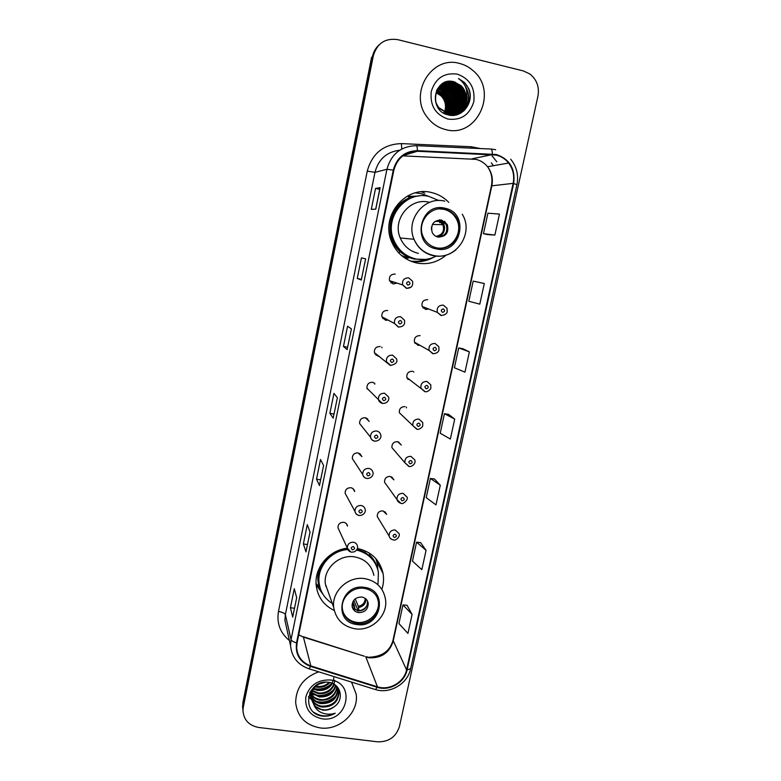 <?xml version="1.0" encoding="UTF-8"?>
<svg xmlns="http://www.w3.org/2000/svg" width="781" height="781" viewBox="0 0 781 781"><rect width="100%" height="100%" fill="white"/><g stroke="black" fill="none" stroke-linecap="round" stroke-linejoin="round"><path stroke-width="1.17" d="M347.33 548.213C329.211 550 314.284 567.631 316.149 584.989C317.535 596.713 323.549 605.197 334.19 610.449M316.071 583.778L319.849 588.318M448.743 202.357C443.901 197.339 438.121 194.059 431.395 192.507C405.593 185.566 380.65 215.683 391.261 240.88C396.113 252.712 404.558 260.083 416.615 262.982C427.558 264.993 437.37 262.396 446.068 255.202M428.984 196.451L421.164 193.62L415.248 192.868M395.196 274.082C390.861 274.092 388.958 276.298 389.494 280.682L393.146 283.962L397.021 283.103M387.649 310.467C383.442 310.457 381.528 312.576 381.909 316.822L385.619 320.259L388.108 320.103M380.171 346.53C376.071 346.51 374.148 348.56 374.402 352.67L378.16 356.243L379.263 356.321M372.752 382.29C368.759 382.26 366.826 384.252 366.972 388.245L378.424 399.599C378.277 395.332 380.337 393.214 384.594 393.233L388.587 397.041C389.329 398.857 388.547 403.318 382.739 403.445C380.552 403.035 379.107 401.746 378.424 399.599L382.446 403.494M367.636 388.909L367.119 388.762M366.25 417.972L369.179 421.408L365.401 417.737C361.486 417.708 359.563 419.641 359.621 423.536L370.526 437.175C370.477 433.035 372.527 430.975 376.696 430.995C378.834 431.473 380.171 432.772 380.718 434.89C381.528 435.759 380.659 441.158 374.87 441.138C372.644 440.738 371.2 439.42 370.526 437.175C371.043 439.342 372.391 440.669 374.568 441.158M359.709 453.468L361.906 456.621L358.108 452.892C354.281 452.863 352.348 454.747 352.329 458.545L362.706 474.438C362.735 470.406 364.786 468.395 368.876 468.405C371.063 468.893 372.4 470.211 372.908 472.368C373.65 473.13 372.84 478.46 367.08 478.489C364.786 478.07 363.331 476.713 362.706 474.438C363.185 476.644 364.542 477.992 366.767 478.48M353.041 488.691L354.691 491.522C354.252 489.462 352.983 488.203 350.884 487.735C347.115 487.715 345.192 489.56 345.114 493.27L354.964 511.379C355.062 507.435 357.112 505.473 361.115 505.483C363.35 505.971 364.698 507.308 365.166 509.495C365.859 510.188 365.059 515.44 359.348 515.499C356.966 515.03 355.501 513.654 354.964 511.379C355.414 513.615 356.771 514.972 359.035 515.47M346.286 523.602L347.535 526.121C347.115 524.031 345.846 522.753 343.718 522.294C340.008 522.284 338.085 524.09 337.958 527.712L339.081 530.162M384.906 511.672L386.654 514.376L382.954 510.862C379.117 510.891 377.223 512.795 377.272 516.563L389.133 536.03C389.094 532.027 391.115 529.996 395.186 529.957L399.12 533.677C400.428 537.26 394.805 541.223 393.458 539.876C391.125 539.407 389.68 538.119 389.133 536.03C389.621 538.089 390.93 539.359 393.038 539.808M391.701 476.908L393.936 479.856L390.256 476.41C386.351 476.439 384.457 478.382 384.564 482.238L396.963 499.547C396.846 495.437 398.866 493.367 403.025 493.328L406.93 496.989C409.088 499.323 402.449 505.063 401.268 503.306C399.042 502.896 397.607 501.646 396.963 499.547L400.897 503.276M412.534 371.278C408.356 371.317 406.471 373.435 406.881 377.613L411.314 380.952M427.715 299.679C423.292 299.758 421.428 302.022 422.14 306.474L425.645 309.442L428.72 309.032M420.09 335.625C415.804 335.693 413.93 337.87 414.467 342.185L418.04 345.309L419.963 345.29M405.046 406.618C400.975 406.657 399.081 408.707 399.374 412.768L412.856 425.635C412.553 421.31 414.574 419.124 418.909 419.075L422.765 422.56L422.716 425.84C423.214 426.592 418.557 430.311 417.083 429.179L412.856 425.635L416.742 429.208M398.408 441.87L401.278 445.033L397.617 441.665C393.634 441.695 391.74 443.686 391.935 447.64L404.87 462.742C404.665 458.535 406.686 456.416 410.933 456.368L414.818 459.95C416.371 464.451 410.328 467.428 409.137 466.413L404.87 462.742L408.785 466.413M407.692 258.218L403.172 256.89M407.975 196.451L418.099 196.07M411.236 196.295L408.932 196.265M381.86 589.343C383.598 584.071 383.998 578.77 383.051 573.42C379.927 559.918 371.375 551.601 357.386 548.467M416.097 343.103L414.965 343.21M424.688 307.46L423.029 307.939M407.614 378.17L407.067 378.131M376.081 353.939L374.997 353.852M384.76 318.326L382.807 318.56M393.507 281.98L390.978 282.907M412.095 261.703L415.219 261.713M423.263 260.307L425.977 259.341M379.088 44.868C375.641 47.992 373.425 51.897 372.439 56.593L371.58 57.384L242.862 702.724L242.754 708.797M243.301 707.147L242.959 710.241C243.574 719.818 248.827 725.559 258.726 727.472L377.487 741.813C388.704 742.087 396.016 736.991 399.433 726.515L537.953 96.151C539.534 86.945 536.801 79.525 529.782 73.922L523.338 70.934L397.714 39.636C385.248 37.878 377.116 43.267 373.318 55.802L243.301 707.147L243.076 704.931L242.969 711.022L243.076 704.931L372.439 56.593L243.076 704.931L242.862 702.724M459.57 63.456C431.825 55.08 408.443 93.447 426.914 116.818C431.766 123.437 438.024 127.703 445.697 129.597C476.81 138.588 498.786 91.445 472.974 70.554C469.03 67.088 464.568 64.716 459.57 63.456C431.825 55.08 408.443 93.447 426.914 116.818C431.766 123.437 438.024 127.703 445.697 129.597C476.81 138.588 498.786 91.445 472.974 70.554C469.03 67.088 464.568 64.716 459.57 63.456M318.736 671.836C303.76 677.371 296.067 687.592 295.648 702.51C297.346 716.733 305.517 725.207 320.161 727.921C339.481 730.87 359.026 712.516 356.185 694.143L351.528 682.096L356.185 694.143C359.026 712.516 339.481 730.87 320.161 727.921C305.517 725.207 297.346 716.733 295.648 702.51C296.067 687.592 303.76 677.371 318.736 671.836M496.247 155.097C501.217 156.317 505.336 158.953 508.607 163.034C513.107 169.047 514.611 175.823 513.137 183.359L406.55 669.873C404.197 682.213 389.329 690.882 377.438 686.802L310.838 665.929C302.227 662.796 297.512 656.772 296.682 647.849L297.083 642.87L393.839 170.248C397.285 158.006 405.134 151.68 417.386 151.26L496.247 155.097M496.374 154.521L417.415 150.665C404.851 151.084 396.797 157.567 393.273 170.121L296.536 642.792C295.101 654.273 299.806 662.151 310.643 666.427L377.233 687.3C389.426 691.468 404.656 682.594 407.077 669.942L513.683 183.476C515.499 168.813 509.729 159.158 496.374 154.521M412.085 614.403L402.967 604.924L398.925 623.56L407.936 633.42L412.085 614.403L407.028 605.275M426.065 550.332L416.576 542.17L412.466 561.1L421.847 569.661L426.065 550.332L420.647 542.619M440.279 485.235L430.399 478.441L426.231 497.663L435.993 504.877L440.279 485.235L434.48 478.987M487.608 234.622L494.881 235.042L499.459 214.082L487.92 213.203L483.478 233.685L487.676 234.632M484.298 283.542L473.188 281.111L468.815 301.271L479.798 304.151L484.298 283.542L477.308 281.961M469.381 351.87L458.701 347.935L454.396 367.773L464.959 372.146L469.381 351.87L462.811 348.677M454.708 419.094L444.438 413.705L440.201 433.23L450.354 439.049L454.708 419.094L448.538 414.35M306.006 551.903L303.37 543.947L307.294 524.617L310.037 532.125L305.986 551.669M292.729 617.146L290.425 607.706L294.291 588.689L296.692 597.69L292.719 616.873M347.164 349.663L343.464 346.452L347.574 326.175L351.401 328.879L347.115 349.576M361.349 279.988L357.259 278.466L361.447 257.857L365.645 258.862L361.281 279.959M375.768 209.142L371.287 209.367L375.544 188.416L380.142 187.655L375.768 209.142M319.507 485.587L316.52 479.163L320.503 459.521L323.598 465.486L319.478 485.401M333.223 418.186L329.885 413.334L333.936 393.38L337.382 397.744L333.184 418.05M329.885 413.334L333.995 414.076M316.52 479.163L320.61 479.837M375.544 188.416L379.722 189.344M380.064 187.694L375.7 209.152L380.142 187.655M357.259 278.466L361.418 279.315M343.464 346.452L347.594 347.242M290.425 607.706L294.466 608.282M303.37 543.947L307.431 544.572M444.438 413.705L448.597 414.36M458.701 347.935L462.879 348.697M473.188 281.111L477.376 281.98M494.881 235.042L483.478 233.685M430.399 478.441L434.548 478.997M416.576 542.17L420.715 542.629M402.967 604.924L407.096 605.275M436.706 90.801L443.608 94.667C448.245 99.968 449.075 105.952 446.097 112.63M436.608 91.035L443.257 94.833C447.835 100.046 448.704 105.943 445.863 112.552M437.135 89.913L445.014 93.964C449.915 99.685 450.588 105.991 447.025 112.894M437.028 90.127L444.662 94.14C449.495 99.753 450.207 105.982 446.791 112.835M437.594 89.083L439.928 89.464L446.429 93.261C451.584 99.402 452.082 106.011 447.923 113.099M437.477 89.288L439.576 89.639L446.078 93.437C451.164 99.47 451.711 106.011 447.698 113.06M438.092 88.312L441.324 88.722L447.864 92.539C453.263 99.119 453.576 106.021 448.811 113.245M437.965 88.497L440.972 88.907L447.513 92.724C452.843 99.187 453.205 106.021 448.587 113.216M438.629 87.589L442.739 87.97L449.319 91.816C454.942 98.845 455.059 106.021 449.68 113.333M438.492 87.765L442.388 88.165L448.958 92.002C454.522 98.914 454.688 106.021 449.465 113.313M439.186 86.906L444.174 87.218L450.793 91.084C456.631 98.572 456.543 106.001 450.539 113.362M439.039 87.072L443.813 87.404L450.422 91.27C456.202 98.64 456.172 106.011 450.325 113.362M439.771 86.281L445.629 86.457L452.277 90.352C459.335 97.069 457.393 110.619 448.987 115.071M439.625 86.427L445.268 86.642L451.906 90.537C458.857 97.156 457.08 110.482 448.899 115.061M440.396 85.685L447.093 85.685L453.781 89.6C461.259 96.746 458.623 111.253 449.221 115.119C459.472 111.878 462.772 96.541 454.923 89.034L455.303 88.839C463.289 96.483 459.726 112.122 449.182 115.11C458.33 111.087 460.77 96.824 453.4 89.786L453.781 89.6M440.24 85.832L446.732 85.871L453.4 89.786M441.04 85.139L448.577 84.895L455.303 88.839M440.875 85.266L448.206 85.1L454.923 89.034M440.23 85.314L440.757 85.051M440.943 84.963L441.519 84.709M441.714 84.631L450.081 84.104L456.846 88.077C465.505 96.346 460.546 113.421 448.665 115.002M441.538 84.748L449.71 84.309L456.455 88.263C464.929 96.366 460.39 113.04 448.85 115.051M465.681 100.915C466.716 95.106 465.261 90.088 461.307 85.851L454.308 81.878C434.256 75.581 427.617 110.638 447.845 114.807C461.737 119.151 474.828 102.301 468.746 88.673L464.451 82.464L458.476 78.53C466.13 83.997 468.522 91.465 465.681 100.915C462.694 110.101 456.612 114.124 447.445 113.001L439.117 107.856C429.413 97.332 439.976 78.383 453.146 82.493L459.98 86.515C470.884 96.746 460.175 117.638 445.941 113.626L443.1 112.669M439.762 85.783L442.222 84.25L451.223 83.508L458.008 87.492C467.419 96.434 460.712 114.963 447.679 114.758M442.417 84.163L451.603 83.303L458.398 87.296C468.141 96.532 460.585 115.656 447.152 114.602M436.647 90.352C440.318 83.977 445.687 81.429 452.755 82.698L459.579 86.711C470.474 96.922 459.775 117.794 445.56 113.782L444.545 113.518M440.015 85.529L442.046 84.358M454.308 81.878L461.171 85.92C472.124 96.2 461.356 117.189 447.064 113.157L438.746 108.022L435.564 101.872M436.315 91.758L442.222 95.35C446.586 100.261 447.562 105.904 445.16 112.279M445.043 112.542L444.672 113.284M444.565 112.025C446.527 105.943 445.375 100.573 441.109 95.907L436.013 92.675M445.746 112.786L445.355 113.479M469.303 102.096C469.352 96.903 468.17 92.031 465.759 87.462M457.334 74.136C444.155 72.418 435.466 78.217 431.258 91.504C429.833 105.435 435.378 114.612 447.904 119.063C460.975 120.674 469.596 114.905 473.794 101.764C475.326 87.941 469.84 78.735 457.334 74.136M446.478 114.368L446.869 113.147M447.074 112.347L447.591 108.403M447.523 106.021C447.035 101.042 445.043 96.834 441.548 93.398M440.094 93.564L439.84 94.784M458.476 78.53L464.353 82.513C467.985 86.34 469.928 90.85 470.172 96.024M465.525 86.867C470.035 95.272 469.41 103.326 463.631 111.048M466.862 96.746C467.136 103.453 465.027 108.949 460.546 113.235M465.496 99.89C465.681 94.071 463.768 89.054 459.755 84.826L459.56 84.924C463.924 89.551 465.798 95.057 465.183 101.471M464.812 103.629C463.748 107.954 461.698 111.458 458.672 114.133M463.914 100.398C464.041 94.686 462.137 89.766 458.203 85.617L458.008 85.715C462.303 90.264 464.178 95.692 463.611 101.999M463.26 104.185L462.167 107.641M461.883 108.295L457.236 114.651M462.352 100.886C462.43 95.302 460.526 90.469 456.66 86.398L456.465 86.496C460.702 90.967 462.567 96.317 462.059 102.516M461.717 104.742L460.634 108.227M460.351 108.891L459.726 110.131M459.589 110.394L456.016 114.973M460.81 101.374C460.829 95.897 458.935 91.162 455.128 87.169L454.942 87.257C459.121 91.67 460.985 96.922 460.526 103.033M460.194 105.289L459.121 108.813M458.837 109.477L458.213 110.736M458.066 110.99L457.783 111.488M457.725 111.576L454.903 115.188M459.277 101.842C459.238 96.483 457.363 91.846 453.624 87.931L453.439 88.019C457.559 92.353 459.413 97.527 459.013 103.541M458.691 105.826L457.627 109.379M457.344 110.053L456.709 111.322M456.573 111.585L456.28 112.083M456.221 112.181L453.849 115.315M457.754 102.311C457.676 97.059 455.801 92.519 452.14 88.683L451.955 88.77C456.006 93.037 457.861 98.123 457.51 104.039M457.197 106.353L456.143 109.945M455.86 110.619L455.235 111.908M455.089 112.171L454.796 112.679M454.64 112.933L452.843 115.383M456.25 102.76C456.124 97.635 454.259 93.183 450.666 89.424L450.481 89.512C454.474 93.71 456.329 98.718 456.026 104.527M455.733 106.87L454.679 110.502M454.396 111.185L453.771 112.484M453.615 112.747L453.322 113.274M453.263 113.372L451.857 115.383M454.767 103.199C454.581 98.191 452.736 93.837 449.212 90.157L449.026 90.245C452.96 94.374 454.806 99.294 454.562 105.005M454.278 107.387L453.234 111.048M452.951 111.742L452.316 113.05M452.17 113.323L451.867 113.85M451.808 113.958L450.891 115.334M464.9 85.539C470.191 93.915 469.967 102.233 464.217 110.502M466.979 95.79C467.546 102.75 465.496 108.52 460.839 113.069M465.203 102.594C464.256 107.329 462.147 111.146 458.867 114.055M463.641 103.141L462.518 107.182M462.215 107.915L457.402 114.592M462.098 103.678L460.985 107.768M460.683 108.51L459.999 109.906M459.843 110.199L456.153 114.944M460.565 104.215L459.462 108.344M459.16 109.086L458.486 110.502M458.33 110.795L458.008 111.351M457.939 111.458L455.04 115.158M459.052 104.732L457.969 108.91M457.666 109.662L456.983 111.087M456.826 111.39L456.504 111.956M456.436 112.064L453.986 115.305M457.559 105.25L456.485 109.467M456.182 110.228L455.499 111.673M455.343 111.976L455.011 112.552M454.942 112.659L452.97 115.373M456.084 105.767L455.02 110.023M454.718 110.795L454.034 112.249M453.868 112.552L453.536 113.138M453.468 113.255L451.984 115.383M454.62 106.265L453.576 110.57M453.263 111.351L452.58 112.815M452.424 113.118L452.082 113.714M452.014 113.831L451.008 115.344M444.653 209.288C430.243 205.442 416.576 222.761 423.097 236.565C425.821 242.559 430.292 246.298 436.501 247.802C451.652 251.746 465.31 232.631 457.149 218.846C454.327 213.809 450.159 210.626 444.653 209.288M437.692 248.016C452.258 250.115 463.963 231.83 456.319 218.846C453.497 213.828 449.348 210.655 443.862 209.318L439.625 208.898M424.796 193.219L421.359 191.804M419.29 195.943C399.316 197.037 385.092 220.789 393.028 239.591C397.353 249.891 404.783 256.305 415.326 258.843L416.361 259.038M438.824 200.541L429.062 196.47C406.052 190.291 383.92 217.303 393.614 239.66C397.949 249.979 405.398 256.412 415.97 258.96C422.97 260.346 429.677 259.409 436.091 256.158M429.081 202.23C410.093 197.154 391.974 219.646 400.243 237.961C403.836 246.191 409.869 251.326 418.362 253.366M417.62 196.129L408.346 196.832M401.512 255.553L408.727 258.081M409.508 196.578L408.151 196.627M441.597 220.017C433.67 220.203 430.516 224.293 432.157 232.308C433.377 234.847 435.32 236.438 437.995 237.082C446.097 236.799 449.182 232.592 447.249 224.459L441.597 220.017M438.522 237.18C445.629 235.823 448.167 231.566 446.136 224.43L440.513 220.008L439.381 219.851M442.358 222.878L442.222 222.38M439.342 221.423L439.82 222.829M433.338 257.418C426.143 261.43 418.538 262.65 410.523 261.079L410.474 261.069M410.328 261.01C415.853 261.82 421.252 261.235 426.504 259.272M423.058 259.575L414.613 259.048C409.322 257.935 404.597 255.563 400.438 251.941C383.198 237.639 388.303 205.862 409.371 197.866L407.526 196.002M444.604 221.355L446.595 224.44M441.021 220.135L439.713 221.423L435.085 221.365M435.632 236.174L437.038 236.819M431.551 226.822L431.415 229.585M329.875 682.565C326.312 686.274 321.909 687.807 316.676 687.163L315.29 686.87M332.452 683.414C329.074 688.686 324.086 691 317.496 690.365L313.513 689.076M333.799 677.683C333.419 686.245 321.645 691.536 317.291 689.564L313.884 688.549M334.366 684.478C331.417 691.165 326.077 694.202 318.336 693.606L312.38 691.126M311.951 690.794L311.248 690.189M334.785 680.319C332.989 692.913 320.356 693.704 318.121 692.796L312.625 690.629M335.83 685.767C333.526 693.684 327.981 697.394 319.185 696.896L311.648 693.069M311.307 692.708L310.399 691.615M335.498 685.435C332.062 696.798 320.932 696.72 318.97 696.066L311.804 692.601M336.982 687.173C335.547 696.213 329.894 700.567 320.044 700.225C316.461 699.62 313.523 697.863 311.228 694.953M310.955 694.573L310.242 693.421M336.718 686.811C335.85 697.082 324.574 700.83 319.829 699.385C316.364 698.79 313.523 697.16 311.307 694.494M337.87 688.696L337.929 689.223C337.207 698.985 331.534 703.779 320.923 703.603C316.598 702.832 313.308 700.557 311.063 696.779M310.858 696.388L309.686 692.981M337.929 689.223L337.675 688.383C337.06 703.398 321.821 703.681 320.698 702.754C317.291 702.5 314.079 700.362 311.082 696.33M333.672 684.01C336.836 686.167 338.583 689.008 338.934 692.552C338.212 702.383 332.501 707.205 321.811 707.03C315.026 705.468 311.18 701.377 310.282 694.729L310.418 691.527M338.358 689.887L338.681 691.702C337.948 701.494 332.247 706.317 321.587 706.17C316.647 705.223 313.152 702.539 311.092 698.116L310.057 692.2M310.887 697.277L314.392 705.975L322.602 710.114C326.819 710.554 330.646 709.46 334.083 706.834C329.68 709.48 325.814 710.417 322.475 709.626C317.027 709.431 313.161 705.311 310.897 697.277C310.887 692.513 312.195 688.842 314.841 686.274M311.102 698.126C311.15 690.56 314.811 685.396 322.094 682.653M325.648 682.164L318.648 684.195M329.211 682.243C325.677 685.659 321.43 687.036 316.471 686.372M337.558 687.221L337.802 688.256M334.083 706.834C344.743 699.991 340.877 683.668 328.801 682.35C307.607 678.621 300.207 712.252 321.196 715.923L322.241 716.079C326.829 716.597 331.154 715.64 335.215 713.209C330.939 714.595 326.673 714.537 322.426 713.033C318.873 711.716 316.198 709.363 314.392 705.975M330.226 679.968C317.721 679.626 309.588 685.249 305.84 696.857C304.717 708.757 310.135 716.079 322.075 718.813C347.711 722.972 356.37 682.506 330.226 679.968M335.215 713.209C327.835 716.997 320.835 716.763 314.216 712.497M335.879 695.9C330.461 701.231 324.076 703.085 316.715 701.494M314.343 700.694L311.658 699.288M311.355 699.083L308.495 696.691M333.78 689.574C328.537 694.612 322.387 696.408 315.339 694.963M312.898 694.172L311.521 693.538M311.16 693.352L310.272 692.835M331.7 683.453C326.634 688.188 320.737 689.906 314.011 688.608M334.59 697.697C329.953 701.523 324.701 703.066 318.833 702.324M315.446 701.494L311.98 699.844M311.58 699.591L308.446 696.945M332.394 691.4C328 694.895 323.051 696.349 317.555 695.764M314.021 694.953L311.443 693.85M311.102 693.665L310.447 693.294M330.197 685.308C326.058 688.471 321.44 689.818 316.334 689.369M364.415 588.396C352.787 586.287 340.76 597.397 342.371 608.77C343.757 616.951 348.629 621.881 356.976 623.541C368.915 625.63 381.011 613.886 378.795 602.336C377.174 594.653 372.381 590.006 364.415 588.396M343.113 612.236C345.71 617.869 350.161 621.227 356.487 622.311C368.398 624.4 380.445 612.685 378.238 601.175L377.086 597.182M359.709 550.117L357.503 548.487M375.485 563.862C371.6 556.404 365.459 551.562 357.054 549.336M378.024 583.661L378.394 572.17C375.798 560.514 368.534 553.143 356.605 550.068M373.884 575.372C371.629 565.219 365.244 559.059 354.73 556.892C339.305 554.012 323.314 568.617 325.306 583.768L328.928 593.95M347.76 549.541C331.222 550.566 317.232 566.586 319.038 582.421C320.083 591.549 324.505 598.558 332.296 603.43M347.408 548.594C330.89 549.57 316.881 565.571 318.687 581.386L320.19 588.21M325.765 585.057L326.39 586.804M361.837 597.035C355.599 597.084 352.348 600.13 352.094 606.163C352.739 609.736 354.886 611.884 358.538 612.607C364.854 612.529 368.085 609.424 368.232 603.322C367.548 599.847 365.41 597.758 361.837 597.035M352.29 607.188L357.854 610.947C364.131 610.859 367.353 607.774 367.509 601.692L367.255 600.56M316.061 583.612L320.317 589.382M322.817 594.038L316.139 584.92M364.815 550.673L365.362 552.802M325.628 585.926L326.282 586.541M369.247 553.016L369.784 555.125C373.464 558.708 375.964 562.974 377.282 567.914M375.886 558.649L377.379 563.989L377.858 569.779M358.235 610.986L353.793 600.286M367.158 605.275C365.342 608.477 362.599 610.273 358.909 610.654L358.83 611.025M355.218 598.861L358.352 606.339L358.909 610.654M354.945 609.922L354.428 605.763L352.827 601.858M377.438 686.802L365.869 657.036L369.257 657.797C381.489 658.266 389.455 652.75 393.165 641.24L491.854 185.693C493.211 178.673 491.776 172.357 487.549 166.744C484.474 162.946 480.618 160.486 475.971 159.363L402.801 155.858M298.713 634.914L303.418 637.12L364.376 656.225L303.282 636.73M513.137 183.359L491.425 185.858C492.772 178.712 491.483 172.337 487.549 166.744L508.607 163.034M491.064 149.034L495.652 149.688M416.429 145.676L490.79 149.025C491.688 149.015 492.215 150.665 492.372 153.964M296.536 642.792C293.353 641.943 291.518 640.889 291.04 639.619L386.937 169.272L393.273 170.121M310.643 666.427L308.954 668.78C297.864 664.895 291.723 657.172 290.542 645.614L291.04 639.619L285.377 614.667L284.909 620.329L286.754 628.578M377.233 687.3L375.378 689.555L308.27 668.565M399.706 150.225C386.702 151.856 378.453 159.226 374.978 172.328L386.937 169.272C391.213 154.042 400.975 146.174 416.224 145.676C416.908 145.656 417.298 147.326 417.415 150.665M407.077 669.942L410.66 668.653C407.711 683.814 390.002 694.27 375.378 689.555L374.529 689.291M410.66 668.653L516.915 184.697L513.683 183.476M289.4 640.498C280.203 633.01 276.562 623.345 278.475 611.484L367.255 171.127C372.215 153.359 383.608 144.182 401.434 143.606L471.207 146.75L480.335 148.546M492.108 155.966L496.833 161.804M373.318 55.802L372.439 56.593M493.387 165.709L491.337 162.839L493.328 165.728M367.255 171.127L374.978 172.328L285.377 614.667C284.675 613.222 282.38 612.167 278.475 611.484M401.434 143.606L401.727 149.015M471.207 146.75L471.177 148.136M310.838 665.929L303.418 637.12L298.742 634.787M406.55 669.873L393.009 640.244L491.425 185.858M492.342 154.57L471.949 158.846M417.386 151.26L403.24 155.536M436.276 248.866C461.083 255.192 470.211 212.852 444.887 208.215C419.797 201.693 410.884 244.58 436.276 248.866M455.967 249.783C449.241 255.299 441.675 257.281 433.27 255.719C424.239 253.542 417.825 248.065 414.018 239.279C405.241 219.744 424.6 195.728 444.809 201.156M398.388 252.546L400.438 251.941C404.529 255.582 409.224 257.974 414.496 259.126L425.586 259.39M440.338 220.994C447.523 224.342 444.906 236.653 437.009 236.721M439.713 221.423L442.866 224.713C444.711 230.825 442.612 234.671 436.589 236.243M356.771 624.517C380.825 628.861 389.163 590.211 364.62 587.419C340.301 582.909 332.169 622.027 356.771 624.517M364.971 578.672C376.149 580.937 382.915 587.449 385.287 598.197C388.918 614.696 372.146 631.604 355.17 628.812C342.986 626.499 335.82 619.323 333.672 607.296C331.564 591.227 348.59 575.675 364.971 578.672M320.054 566.684C317.301 573.586 317.086 580.439 319.419 587.224L321.87 592.33M365.879 598.91C365.84 603.625 363.419 606.505 358.606 607.53M365.147 598.324C365.049 602.678 362.784 605.343 358.352 606.339M354.672 606.964L352.046 605.041M354.428 605.763L352.133 604.094M423.136 308.046L424.952 307.568M441.06 315.544L437.34 312.38C436.589 307.646 438.571 305.234 443.286 305.137L446.957 308.192L447.23 311.756C446.81 313.825 444.848 315.065 441.343 315.465L437.34 312.38L422.14 306.474M443.315 308.895C440.894 309.618 440.64 310.779 442.573 312.371C444.994 311.648 445.238 310.496 443.315 308.895M415.053 343.347L416.351 343.25M432.879 353.783L429.081 350.454C428.515 345.866 430.516 343.533 435.085 343.464L438.834 346.696L438.971 350.191C438.326 352.27 436.403 353.442 433.182 353.705L429.081 350.454L414.467 342.185M435.095 347.311C432.684 348.033 432.43 349.185 434.353 350.757C436.774 350.025 437.018 348.882 435.095 347.311M407.145 378.287L407.858 378.346M413.627 371.619L413.735 372.127M408.522 379.381L407.916 379.439M424.776 391.662L420.93 388.206C420.5 383.754 422.511 381.499 426.963 381.44L430.77 384.808L430.819 388.167C431.346 388.753 427.09 392.716 425.098 391.613L406.881 377.613M426.953 385.375C424.542 386.107 424.298 387.249 426.221 388.792C428.623 388.05 428.867 386.917 426.953 385.375M406.423 407.106L406.481 407.907M418.88 423.087C416.478 423.829 416.234 424.962 418.147 426.475C420.549 425.733 420.793 424.6 418.88 423.087M410.874 460.468C408.492 461.21 408.248 462.332 410.162 463.816C412.544 463.074 412.788 461.952 410.874 460.468M402.947 497.497C400.575 498.258 400.331 499.362 402.235 500.826C404.617 500.074 404.851 498.961 402.947 497.497M395.098 534.204C392.726 534.965 392.492 536.069 394.385 537.504C396.758 536.742 396.992 535.649 395.098 534.204M408.717 277.86L412.553 281.238C413.344 285.826 411.411 288.179 406.755 288.306L402.625 284.909C402.059 280.223 404.089 277.88 408.717 277.86M411.001 287.193L406.51 288.404L402.625 284.909L389.494 280.682M407.916 285.104C410.376 284.382 410.621 283.21 408.658 281.58C406.198 282.302 405.954 283.474 407.916 285.104M391.076 282.986L393.731 282.048M400.604 316.676L404.509 320.23C405.212 324.554 403.269 326.819 398.671 327.034L394.464 323.461C394.073 318.931 396.113 316.676 400.604 316.676M399.784 323.978C402.235 323.246 402.479 322.084 400.516 320.483C398.076 321.216 397.832 322.377 399.784 323.978M382.895 318.658L384.984 318.443M398.417 327.122L394.464 323.461L381.909 316.822M374.919 353.949L376.286 354.096M392.56 355.13L396.514 358.821C397.9 361.984 395.947 364.18 390.666 365.41L386.4 361.691C386.146 357.308 388.196 355.121 392.56 355.13M391.73 362.491C394.161 361.749 394.405 360.597 392.452 359.026C390.022 359.768 389.778 360.92 391.73 362.491M390.393 365.488L374.402 352.67M381.821 347.184L381.977 347.779M376.735 355.17L376.003 355.228M367.168 388.909L367.831 389.104M383.744 400.643C386.175 399.901 386.41 398.759 384.467 397.217C382.036 397.959 381.802 399.101 383.744 400.643M373.562 383.032L373.367 382.446M374.734 383.149L374.802 384.184M375.837 438.453C378.258 437.711 378.492 436.579 376.549 435.056C374.128 435.808 373.894 436.94 375.837 438.453M367.578 418.743L367.539 419.485M367.997 475.922C370.409 475.17 370.643 474.047 368.7 472.554C366.299 473.306 366.064 474.428 367.997 475.922M360.236 513.049C362.638 512.287 362.862 511.174 360.929 509.71C358.528 510.471 358.294 511.584 360.236 513.049M353.432 542.229C355.706 542.707 357.054 544.054 357.483 546.28C357.981 548.252 356.976 550.088 354.486 551.786L351.694 552.196C349.273 551.718 347.799 550.322 347.301 547.998C347.447 544.152 349.488 542.229 353.432 542.229M352.534 549.834C354.925 549.072 355.16 547.969 353.227 546.534C350.835 547.296 350.61 548.399 352.534 549.834M350.825 552.001L347.301 547.998L337.958 527.712M376.881 561.744L383.051 573.42M242.53 705.799L242.959 710.241M367.919 657.114L365.664 656.626M516.915 184.697C518.769 175.169 516.7 166.675 510.715 159.207M290.542 645.614L286.822 628.91M368.954 657.241C382.026 656.753 390.041 651.081 393.009 640.244M441.109 95.907L442.222 95.35M446.41 86.681L447.513 86.095M447.874 85.9L448.997 85.324M449.368 85.129L450.5 84.533M450.871 84.338L452.014 83.733M452.404 83.538L453.556 82.932M453.946 82.727L455.118 82.112M400.243 237.961L414.018 239.279C417.972 248.026 424.552 253.435 433.748 255.504C455.567 260.805 474.555 233.363 462.215 214.209M393.028 239.591L393.614 239.66M456.319 218.846L457.149 218.846M446.136 224.43L447.249 224.459M442.681 222.878L441.568 222.858L442.681 222.878M432.401 224.44L442.866 224.713L440.025 221.306M310.077 693.889L310.282 694.729M338.681 691.702L338.934 692.552M325.306 583.768L333.672 607.296M318.687 581.386L319.038 582.421M378.238 601.175L378.795 602.336M367.509 601.692L368.232 603.322M321.626 591.832L319.419 587.224L316.051 583.466"/></g></svg>
